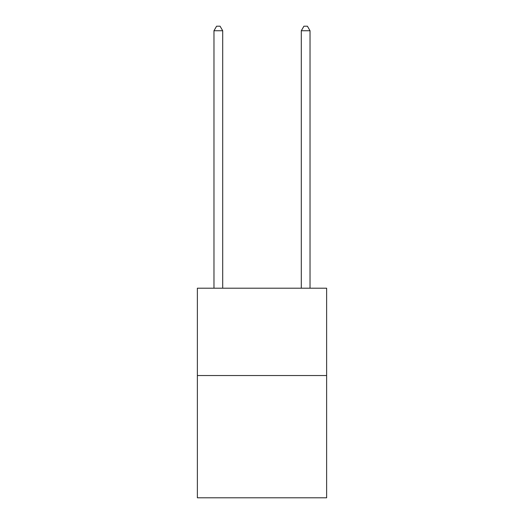 <?xml version="1.0" encoding="UTF-8"?>
<svg xmlns="http://www.w3.org/2000/svg" width="524" height="524" viewBox="0 0 524 524"><rect width="100%" height="100%" fill="white"/><g stroke="black" fill="none" stroke-linecap="round" stroke-linejoin="round"><path stroke-width="0.79" d="M326.629 375.531L326.629 497.8L197.371 497.8L197.371 288.2L326.629 288.2L326.629 375.531L197.371 375.531M222.7 288.2L222.7 30.739L213.969 30.739L213.969 288.2M213.969 30.739L216.589 26.2L220.08 26.2L222.7 30.739M310.031 288.2L310.031 30.739L301.3 30.739L301.3 288.2M301.3 30.739L303.92 26.2L307.411 26.2L310.031 30.739"/></g></svg>
